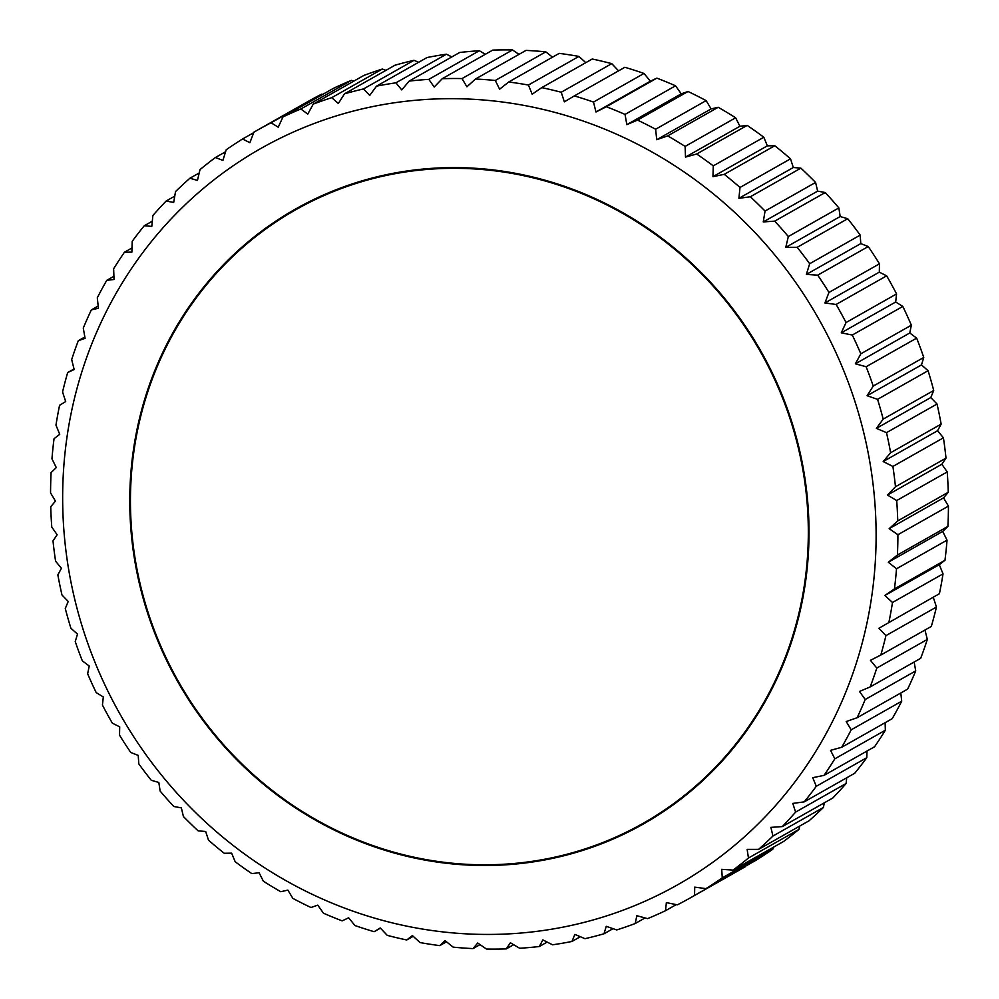<?xml version="1.0" encoding="UTF-8"?>
<svg xmlns="http://www.w3.org/2000/svg" width="999" height="999" viewBox="0 0 999 999"><rect width="100%" height="100%" fill="white"/><g stroke="black" fill="none" stroke-linecap="round" stroke-linejoin="round"><path stroke-width="1.5" d="M871.902 595.167A423.052 401.361 -119.5 0 0 527.797 106.131A423.052 401.361 -119.5 0 0 66.871 437.937A423.052 401.361 -119.5 0 0 410.976 926.985A423.052 401.361 -119.5 0 0 871.902 595.167M944.967 560.289L939.285 564.672L943.031 573.863L892.507 602.472L884.877 595.491L894.442 588.911L944.967 560.289A440.684 418.082 -119.5 0 0 947.04 540.147L896.515 568.768A440.684 418.082 60.5 0 1 894.442 588.911M896.515 568.768L888.311 562.237L897.402 555.032L947.914 526.411A440.684 418.082 -119.5 0 0 948.438 506.106L897.914 534.715A440.684 418.082 60.5 0 1 897.402 555.032M897.914 534.715L889.16 528.683L897.739 520.904L948.263 492.282A440.684 418.082 -119.5 0 0 947.227 471.928L896.702 500.536A440.684 418.082 60.5 0 1 897.739 520.904M896.702 500.536L887.462 495.054L895.479 486.738L946.003 458.116A440.684 418.082 -119.5 0 0 943.418 437.824L892.894 466.446A440.684 418.082 60.5 0 1 895.479 486.738M892.894 466.446L883.191 461.55L890.621 452.734L941.145 424.113A440.684 418.082 -119.5 0 0 937.025 404.021L886.5 432.642A440.684 418.082 60.5 0 1 890.621 452.734M886.5 432.642L876.385 428.371L883.191 419.105L933.715 390.484A440.684 418.082 -119.5 0 0 928.083 370.716L877.559 399.338A440.684 418.082 60.5 0 1 883.191 419.105M877.559 399.338L867.095 395.716L873.238 386.064L923.763 357.442A440.684 418.082 -119.5 0 0 916.657 338.124L866.133 366.733A440.684 418.082 60.5 0 1 873.238 386.064M866.133 366.733L855.369 363.811L860.826 353.808L911.35 325.187A440.684 418.082 -119.5 0 0 902.821 306.431L852.297 335.04A440.684 418.082 60.5 0 1 860.826 353.808M852.297 335.04L841.27 332.829L846.041 322.54L896.565 293.918A440.684 418.082 -119.5 0 0 886.65 275.836L836.126 304.458A440.684 418.082 60.5 0 1 846.041 322.54M836.126 304.458L824.912 302.972L828.958 292.445L879.47 263.823A440.684 418.082 -119.5 0 0 868.243 246.541L817.731 275.162A440.684 418.082 60.5 0 1 828.958 292.445M817.731 275.162L806.368 274.413L809.677 263.724L860.201 235.102A440.684 418.082 -119.5 0 0 847.726 218.719L797.202 247.327A440.684 418.082 60.5 0 1 809.677 263.724M797.202 247.327L785.776 247.352L788.336 236.538L838.86 207.917A440.684 418.082 -119.5 0 0 825.224 192.532L774.7 221.141A440.684 418.082 60.5 0 1 788.336 236.538M774.7 221.141L763.248 221.928L765.059 211.064L815.584 182.442A440.684 418.082 -119.5 0 0 800.861 168.144L750.336 196.766A440.684 418.082 60.5 0 1 765.059 211.064M750.336 196.766L738.923 198.314L739.997 187.462L790.509 158.841A440.684 418.082 -119.5 0 0 774.787 145.729L724.263 174.338A440.684 418.082 60.5 0 1 739.997 187.462M724.263 174.338L712.949 176.661L713.286 165.859L763.81 137.25A440.684 418.082 -119.5 0 0 747.177 125.387L696.665 154.008A440.684 418.082 60.5 0 1 713.286 165.859M696.665 154.008L685.501 157.08L685.102 146.416L735.626 117.795A440.684 418.082 -119.5 0 0 718.206 107.28L667.682 135.889A440.684 418.082 60.5 0 1 685.102 146.416M667.682 135.889L656.73 139.71L655.619 129.233L706.143 100.612A440.684 418.082 -119.5 0 0 688.036 91.496L637.512 120.105A440.684 418.082 60.5 0 1 655.619 129.233M637.512 120.105L626.835 124.663L625.024 114.41L675.536 85.802A440.684 418.082 -119.5 0 0 656.855 78.134L606.331 106.756A440.684 418.082 60.5 0 1 625.024 114.41M606.331 106.756L595.978 112L593.493 102.06L644.005 73.451A440.684 418.082 -119.5 0 0 624.862 67.295L574.338 95.904A440.684 418.082 60.5 0 1 593.493 102.06M574.338 95.904L564.36 101.836L561.226 92.245L611.75 63.636A440.684 418.082 -119.5 0 0 592.257 59.016L541.733 87.637A440.684 418.082 60.5 0 1 561.226 92.245M541.733 87.637L532.167 94.218L528.421 85.04L578.945 56.419A440.684 418.082 -119.5 0 0 559.228 53.372L508.703 81.993A440.684 418.082 60.5 0 1 528.421 85.04M508.703 81.993L499.612 89.198L495.292 80.469L545.804 51.848A440.684 418.082 -119.5 0 0 525.998 50.4L475.474 79.008A440.684 418.082 60.5 0 1 495.292 80.469M475.474 79.008L466.895 86.801L462.025 78.571L512.537 49.95A440.684 418.082 -119.5 0 0 492.744 50.1L442.22 78.709A440.684 418.082 60.5 0 1 462.025 78.571M442.22 78.709L434.203 87.038L428.833 79.358L479.358 50.737A440.684 418.082 -119.5 0 0 459.702 52.472L409.178 81.094A440.684 418.082 60.5 0 1 428.833 79.358M409.178 81.094L401.748 89.91L395.916 82.817L446.441 54.196A440.684 418.082 -119.5 0 0 427.048 57.53L376.536 86.139A440.684 418.082 60.5 0 1 395.916 82.817M376.536 86.139L369.73 95.405L363.499 88.936L414.011 60.315A440.684 418.082 -119.5 0 0 395.005 65.21L344.48 93.831A440.684 418.082 60.5 0 1 363.499 88.936M344.48 93.831L338.336 103.484L331.743 97.677L382.267 69.056A440.684 418.082 -119.5 0 0 363.761 75.487L313.236 104.108A440.684 418.082 60.5 0 1 331.743 97.677M313.236 104.108L307.779 114.111L300.886 108.978L351.398 80.37A440.684 418.082 -119.5 0 0 333.516 88.287L282.992 116.908A440.684 418.082 60.5 0 1 300.886 108.978M282.992 116.908L278.234 127.198L271.091 122.79L321.603 94.168A440.684 418.082 -119.5 0 0 307.567 101.748L257.043 130.37A440.684 418.082 60.5 0 1 271.091 122.79M380.407 928.158L374.138 931.705A440.684 418.082 60.5 0 1 354.995 925.549L348.626 917.806L342.145 920.866A440.684 418.082 60.5 0 1 323.464 913.198L317.769 905.156L310.964 907.504A440.684 418.082 60.5 0 1 292.857 898.388L287.862 890.097L280.794 891.72A440.684 418.082 60.5 0 1 263.374 881.205L259.091 872.739L251.823 873.613A440.684 418.082 60.5 0 1 235.19 861.75L231.643 853.158L224.213 853.271A440.684 418.082 60.5 0 1 208.491 840.159L205.682 831.493L198.139 830.856A440.684 418.082 60.5 0 1 183.416 816.558L181.356 807.879L173.776 806.468A440.684 418.082 60.5 0 1 160.14 791.083L158.829 782.467L151.274 780.281A440.684 418.082 60.5 0 1 138.799 763.898L138.224 755.394L130.757 752.459A440.684 418.082 60.5 0 1 119.53 735.177L119.693 726.847L112.35 723.164A440.684 418.082 60.5 0 1 102.435 705.082L103.322 696.99L96.179 692.569A440.684 418.082 60.5 0 1 87.65 673.813L89.236 666.008L82.343 660.876A440.684 418.082 60.5 0 1 75.237 641.558L77.51 634.09L70.917 628.284A440.684 418.082 60.5 0 1 65.285 608.516L68.207 601.448L61.975 594.979A440.684 418.082 60.5 0 1 57.855 574.887L61.414 568.269L55.582 561.176A440.684 418.082 60.5 0 1 52.997 540.884L57.143 534.752L51.773 527.072A440.684 418.082 60.5 0 1 50.737 506.718L55.432 501.123L50.562 492.894A440.684 418.082 60.5 0 1 51.086 472.589L56.294 467.582L51.96 458.853A440.684 418.082 60.5 0 1 54.033 438.711L59.715 434.328L55.969 425.137A440.684 418.082 60.5 0 1 59.578 405.307L65.684 401.561L62.55 391.97A440.684 418.082 60.5 0 1 67.682 372.565L74.163 369.505L71.678 359.565A440.684 418.082 60.5 0 1 78.297 340.696L85.09 338.349L83.279 328.097A440.684 418.082 60.5 0 1 91.346 309.89L98.414 308.266L97.303 297.789A440.684 418.082 60.5 0 1 106.756 280.344L114.036 279.47L113.636 268.793A440.684 418.082 60.5 0 1 124.438 252.235L131.868 252.123L132.205 241.321A440.684 418.082 60.5 0 1 144.268 225.749L151.798 226.386L152.872 215.534A440.684 418.082 60.5 0 1 166.134 201.024L173.701 202.447L175.524 191.571A440.684 418.082 60.5 0 1 189.91 178.234L197.452 180.419L200.012 169.605A440.684 418.082 60.5 0 1 215.422 157.517L222.902 160.452L226.199 149.763A440.684 418.082 60.5 0 1 242.545 138.998L249.875 142.682L253.921 132.155A440.684 418.082 60.5 0 1 257.043 130.37M939.422 593.693L878.908 628.246L939.422 593.693A440.684 418.082 -119.5 0 0 943.031 573.863M933.316 597.439L936.45 607.03L885.926 635.639L878.908 628.246M885.926 635.639A440.684 418.082 60.5 0 1 880.793 655.057L931.318 626.435A440.684 418.082 -119.5 0 0 936.45 607.03M924.974 630.032L927.322 639.435L876.797 668.056L870.429 660.314L880.793 655.057M876.797 668.056A440.684 418.082 60.5 0 1 870.179 686.925L920.703 658.304A440.684 418.082 -119.5 0 0 927.322 639.435M914.147 662.025L915.721 670.903L865.196 699.512A440.684 418.082 60.5 0 1 857.13 717.732L907.654 689.11A440.684 418.082 -119.5 0 0 915.721 670.903M900.823 692.981L901.697 701.211L851.185 729.832A440.684 418.082 60.5 0 1 841.72 747.277L892.244 718.656A440.684 418.082 -119.5 0 0 901.697 701.211M885.089 722.714L885.364 730.207L834.839 758.815A440.684 418.082 60.5 0 1 824.038 775.374L874.562 746.765A440.684 418.082 -119.5 0 0 885.364 730.207M867.007 751.048L866.795 757.679L816.283 786.288A440.684 418.082 60.5 0 1 804.207 801.872L854.732 773.251A440.684 418.082 -119.5 0 0 866.795 757.679M846.69 777.809L846.128 783.466L795.604 812.087A440.684 418.082 60.5 0 1 782.342 826.585L832.866 797.976A440.684 418.082 -119.5 0 0 846.128 783.466M824.25 802.859L823.476 807.429L772.951 836.038A440.684 418.082 60.5 0 1 758.578 849.375L809.09 820.766A440.684 418.082 -119.5 0 0 823.476 807.429M799.774 826.036L798.988 829.395L748.463 858.016A440.684 418.082 60.5 0 1 733.054 870.092L783.578 841.483A440.684 418.082 -119.5 0 0 798.988 829.395M773.413 847.239L772.801 849.237L722.277 877.859A440.684 418.082 60.5 0 1 705.943 888.623L756.455 860.002A440.684 418.082 -119.5 0 0 772.801 849.237M745.279 866.333L694.555 895.454A440.684 418.082 60.5 0 1 691.433 897.252A440.684 418.082 60.5 0 1 677.397 904.832L666.37 902.609L665.484 910.713A440.684 418.082 60.5 0 1 647.602 918.63L636.825 915.708L635.239 923.513A440.684 418.082 60.5 0 1 616.733 929.944L606.256 926.323L603.995 933.79A440.684 418.082 60.5 0 1 584.989 938.685L574.875 934.402L571.952 941.47A440.684 418.082 60.5 0 1 552.559 944.804L542.857 939.909L539.298 946.528A440.684 418.082 60.5 0 1 519.642 948.263L510.402 942.781L506.256 948.9A440.684 418.082 60.5 0 1 486.463 949.05L477.709 943.019L473.002 948.6A440.684 418.082 60.5 0 1 453.196 947.152L444.98 940.621L439.772 945.628A440.684 418.082 60.5 0 1 420.055 942.581L412.425 935.588L406.743 939.984A440.684 418.082 60.5 0 1 387.25 935.364L380.244 927.971L374.138 931.705M691.433 897.252L741.957 868.631A440.684 418.082 -119.5 0 0 745.079 866.845M287.537 214.548A353.259 335.14 60.5 0 1 301.348 205.844M133.279 450.911A353.259 335.14 60.5 0 1 295.279 209.178A353.259 335.14 60.5 0 1 657.879 235.314A353.259 335.14 60.5 0 1 805.494 582.205A353.259 335.14 60.5 0 1 643.493 823.925A353.259 335.14 60.5 0 1 280.906 797.789A353.259 335.14 60.5 0 1 133.279 450.911M649.475 820.454A353.259 335.14 60.5 0 1 634.902 827.809M321.603 94.168L322.739 94.393M351.398 80.37L353.946 81.056M382.267 69.056L385.964 70.33M414.011 60.315L418.668 62.275M446.441 54.196L451.848 56.918M479.358 50.737L485.352 54.283M512.537 49.95L518.968 54.371M545.804 51.848L552.509 57.18M578.945 56.419L585.789 62.687M611.75 63.636L618.593 70.842M644.005 73.451L650.374 81.194L656.855 78.134M675.536 85.802L681.231 93.844L688.036 91.496M706.143 100.612L711.138 108.903L718.206 107.28M735.626 117.795L739.909 126.261L747.177 125.387M763.81 137.25L767.357 145.842L774.787 145.729M790.509 158.841L793.318 167.507L800.861 168.144M815.584 182.442L817.644 191.121L825.224 192.532M838.86 207.917L840.171 216.533L847.726 218.719M860.201 235.102L860.776 243.606L868.243 246.541M879.47 263.823L879.307 272.153L886.65 275.836M896.565 293.918L895.678 302.01L902.821 306.431M911.35 325.187L909.764 332.992L916.657 338.124M923.763 357.442L921.49 364.91L928.083 370.716M933.715 390.484L930.793 397.552L937.025 404.021M941.145 424.113L937.586 430.731L943.418 437.824M946.003 458.116L941.857 464.248L947.227 471.928M948.263 492.282L943.568 497.877L948.438 506.106M947.914 526.411L942.706 531.418L947.04 540.147M892.507 602.472A440.684 418.082 60.5 0 1 888.898 622.315M694.555 895.454L694.717 887.137L705.943 888.623M722.277 877.859L721.703 869.355L733.054 870.092M748.463 858.016L747.14 849.4L758.578 849.375M772.951 836.038L770.891 827.372L782.342 826.585M795.604 812.087L792.794 803.421L804.207 801.872M816.283 786.288L812.724 777.697L824.038 775.374M834.839 758.815L830.556 750.349L841.72 747.277M851.185 729.832L846.19 721.54L857.13 717.732M865.196 699.512L859.502 691.47L870.179 686.925M676.261 904.607L665.484 910.713M645.054 917.944L635.239 923.513M613.036 928.67L603.995 933.79M580.332 936.725L571.952 941.47M547.152 942.082L539.298 946.528M513.648 944.717L506.256 948.9M480.032 944.629L473.002 948.6M446.491 941.82L439.772 945.628M413.211 936.313L406.743 939.984M67.682 372.565L74.026 368.968M78.297 340.696L84.853 336.975M91.346 309.89L98.177 306.019M106.756 280.344L113.911 276.286M124.438 252.235L131.993 247.952M144.268 225.749L152.31 221.191M166.134 201.024L174.75 196.141M189.91 178.234L199.226 172.964M215.422 157.517L225.587 151.761M242.545 138.998L253.721 132.667M650.374 81.194L595.978 112M681.231 93.844L626.835 124.663M711.138 108.903L656.73 139.71M739.909 126.261L685.501 157.08M767.357 145.842L712.949 176.661M793.318 167.507L738.923 198.314M817.644 191.121L763.248 221.928M840.171 216.533L785.776 247.352M860.776 243.606L806.368 274.413M879.307 272.153L824.912 302.972M895.678 302.01L841.27 332.829M909.764 332.992L855.369 363.811M921.49 364.91L867.095 395.716M930.793 397.552L876.385 428.371M937.586 430.731L883.191 461.55M941.857 464.248L887.462 495.054M943.568 497.877L889.16 528.683M942.706 531.418L888.311 562.237M939.285 564.672L884.877 595.491M295.642 209.802A352.547 334.465 -119.5 0 0 133.953 451.036A352.547 334.465 -119.5 0 0 281.281 797.227A352.547 334.465 -119.5 0 0 643.144 823.313A352.547 334.465 -119.5 0 0 804.819 582.067A352.547 334.465 -119.5 0 0 657.492 235.889A352.547 334.465 -119.5 0 0 295.642 209.802L307.68 202.984A352.547 334.465 60.5 0 1 315.921 198.476M663.286 811.737A352.547 334.465 60.5 0 1 655.194 816.483L643.144 823.313"/></g></svg>
